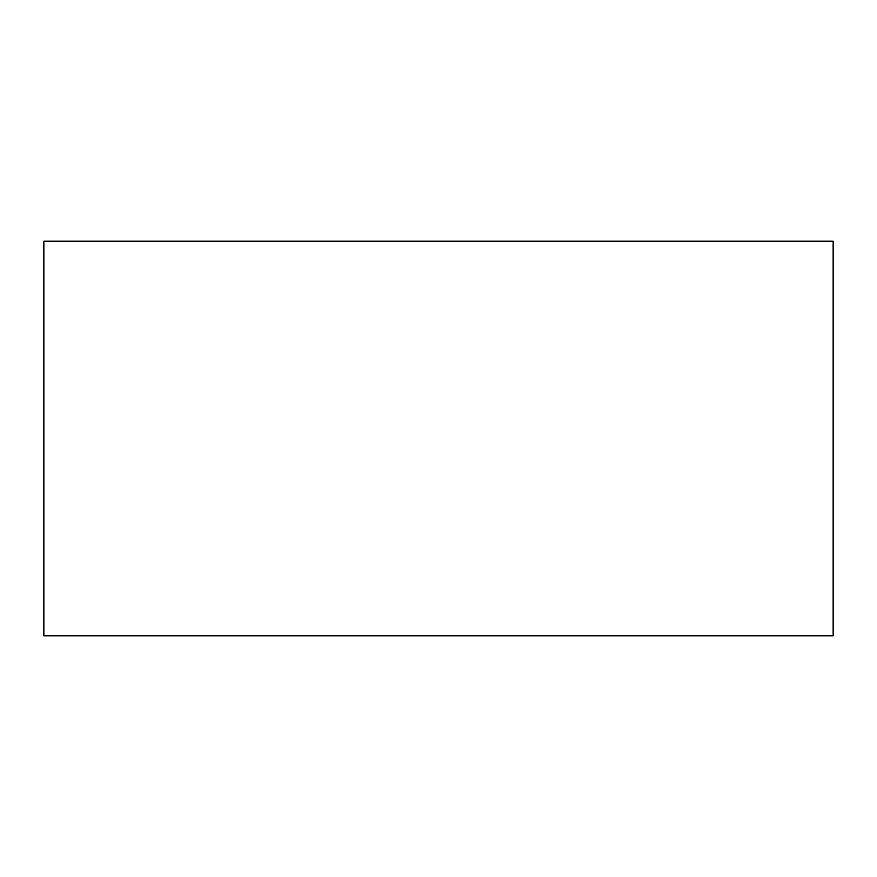 <?xml version="1.0" encoding="UTF-8"?>
<svg xmlns="http://www.w3.org/2000/svg" width="877" height="877" viewBox="0 0 877 877"><rect width="100%" height="100%" fill="white"/><g stroke="black" fill="none" stroke-linecap="round" stroke-linejoin="round"><path stroke-width="1.32" d="M43.85 635.825L833.15 635.825L833.15 241.175L43.85 241.175L43.85 635.825L833.15 635.825L833.15 241.175L43.85 241.175L43.85 635.825"/></g></svg>

